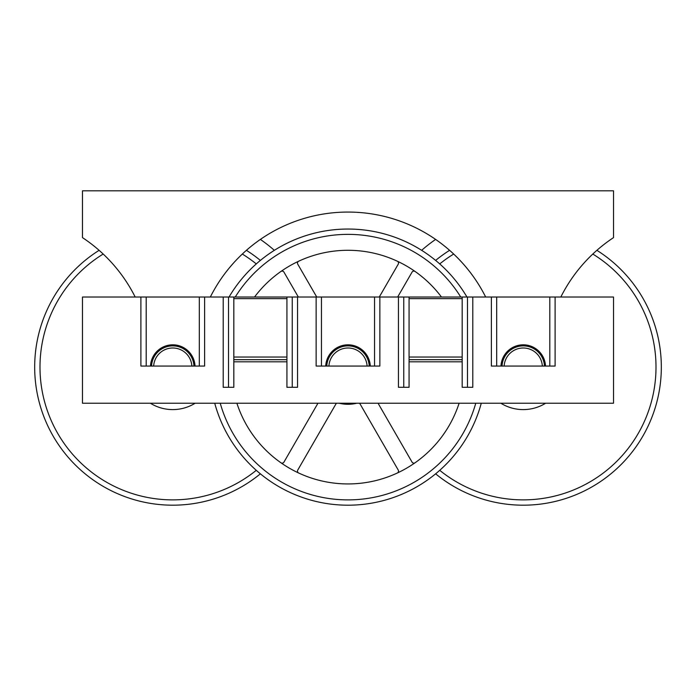 <?xml version="1.0" encoding="UTF-8"?>
<svg xmlns="http://www.w3.org/2000/svg" width="696" height="696" viewBox="0 0 696 696"><rect width="100%" height="100%" fill="white"/><g stroke="black" fill="none" stroke-linecap="round" stroke-linejoin="round"><path stroke-width="1.04" d="M560.828 297.018A154.007 154.007 0 0 1 613.524 237.614L613.524 190.808L82.476 190.808L82.476 237.614A154.007 154.007 0 0 1 135.172 297.018M555.103 297.018L555.103 366.053L491.385 366.053L491.385 297.018L613.524 297.018L613.524 403.228L82.476 403.228L82.476 297.018L233.821 297.018L233.821 359.684L286.926 359.684L286.926 357.039L233.821 357.039M316.141 297.018L379.859 297.018L379.859 366.053L316.141 366.053L316.141 297.018L233.821 297.018M204.615 297.018L204.615 366.053L140.897 366.053L140.897 297.018M491.385 297.018L409.074 297.018L409.074 359.684L462.179 359.684L462.179 357.039L409.074 357.039M472.793 297.018L472.793 387.298L462.179 387.298L462.179 361.807L409.074 361.807L409.074 387.298L398.451 387.298L398.451 297.018L379.859 297.018M398.451 297.018L409.074 297.018M286.926 359.684L286.926 387.298L297.549 387.298L297.549 297.018M286.926 361.807L233.821 361.807L233.821 387.298L223.207 387.298L223.207 297.018M485.66 297.018A154.007 154.007 0 0 0 210.34 297.018M421.645 250.325A154.007 154.007 0 0 1 435.626 239.407M260.374 239.407A154.007 154.007 0 0 1 274.355 250.325M195.037 366.053A22.307 22.307 0 0 0 172.756 344.816A22.307 22.307 0 0 0 150.475 366.053M370.281 366.053A22.307 22.307 0 0 0 348 344.816A22.307 22.307 0 0 0 325.719 366.053M545.525 366.053A22.307 22.307 0 0 0 523.244 344.816A22.307 22.307 0 0 0 500.963 366.053M228.514 297.018L228.514 387.298L233.821 387.298M286.926 387.298L292.242 387.298L292.242 297.018M403.758 297.018L403.758 387.298L409.074 387.298M462.179 387.298L467.486 387.298L467.486 297.018M286.926 297.018L286.926 357.039M233.821 361.807L233.821 359.684M462.179 297.018L462.179 357.039M462.179 361.807L462.179 359.684M409.074 361.807L409.074 359.684M544.463 366.053A21.245 21.245 0 0 0 523.244 345.877A21.245 21.245 0 0 0 502.033 366.053M542.332 366.053A19.114 19.114 0 0 0 523.244 348A19.114 19.114 0 0 0 504.156 366.053M596.89 250.325A138.069 138.069 0 0 1 523.244 505.192A138.069 138.069 0 0 1 435.626 473.819M435.626 260.408A138.069 138.069 0 0 1 449.607 250.325M193.966 366.053A21.245 21.245 0 0 0 172.756 345.877A21.245 21.245 0 0 0 151.537 366.053M191.844 366.053A19.114 19.114 0 0 0 172.756 348A19.114 19.114 0 0 0 153.668 366.053M260.374 473.819A138.069 138.069 0 0 1 40.107 405.446A138.069 138.069 0 0 1 99.11 250.325M246.393 250.325A138.069 138.069 0 0 1 260.374 260.408M328.912 366.053A19.114 19.114 0 0 1 348 348A19.114 19.114 0 0 1 367.088 366.053M326.781 366.053A21.245 21.245 0 0 1 348 345.877A21.245 21.245 0 0 1 369.219 366.053M317.95 403.228L283.968 462.092A2.123 2.123 0 0 1 280.914 462.762M298.715 473.045A2.123 2.123 0 0 1 297.766 470.052L335.907 403.993A2.123 2.123 0 0 1 336.664 403.228M397.285 261.191A2.123 2.123 0 0 1 398.234 264.184L379.276 297.018M397.668 297.018L412.032 272.145A2.123 2.123 0 0 1 415.086 271.475M415.086 462.762A2.123 2.123 0 0 1 412.032 462.092L378.05 403.228M359.336 403.228A2.123 2.123 0 0 1 360.093 403.993L398.234 470.052A2.123 2.123 0 0 1 397.285 473.045M466.955 297.018A138.069 138.069 0 0 0 348 229.045A138.069 138.069 0 0 1 466.955 297.018A138.069 138.069 0 0 0 229.045 297.018A138.069 138.069 0 0 1 348 229.045A138.069 138.069 0 0 0 229.045 297.018M214.733 403.228A138.069 138.069 0 0 0 481.267 403.228A138.069 138.069 0 0 1 214.733 403.228A138.069 138.069 0 0 0 481.267 403.228M459.108 403.228A116.832 116.832 0 0 1 236.892 403.228M254.536 297.018A116.832 116.832 0 0 1 441.464 297.018M316.724 297.018L297.766 264.184A2.123 2.123 0 0 1 298.715 261.191M280.914 271.475A2.123 2.123 0 0 1 283.968 272.145L298.332 297.018M339.178 403.228A37.175 37.175 0 0 0 356.822 403.228A37.175 37.175 0 0 1 339.178 403.228M146.204 366.053L146.204 297.018M199.308 366.053L199.308 297.018M321.448 366.053L321.448 297.018M374.552 366.053L374.552 297.018M496.692 366.053L496.692 297.018M549.797 366.053L549.797 297.018M286.926 298.619L233.821 298.619M462.179 298.619L409.074 298.619M545.62 403.228A42.482 42.482 0 0 1 500.868 403.228M592.809 254.04A132.762 132.762 0 0 1 523.244 499.876A132.762 132.762 0 0 1 439.724 470.313M439.724 263.915A132.762 132.762 0 0 1 453.688 254.04M195.132 403.228A42.482 42.482 0 0 1 150.38 403.228M256.276 470.313A132.762 132.762 0 0 1 45.005 403.262A132.762 132.762 0 0 1 103.191 254.04M242.312 254.04A132.762 132.762 0 0 1 256.276 263.915M460.743 297.018A132.762 132.762 0 0 0 235.257 297.018M220.24 403.228A132.762 132.762 0 0 0 475.76 403.228"/></g></svg>
